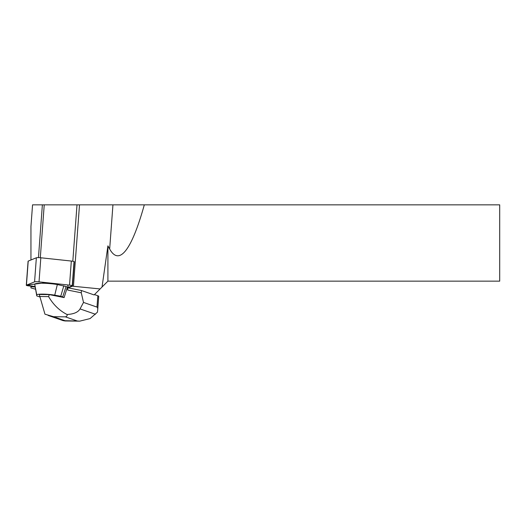 <?xml version="1.0" encoding="UTF-8"?>
<svg xmlns="http://www.w3.org/2000/svg" width="526" height="526" viewBox="0 0 526 526"><rect width="100%" height="100%" fill="white"/><g stroke="black" fill="none" stroke-linecap="round" stroke-linejoin="round"><path stroke-width="0.79" d="M26.3 285.283L28.088 261.192A3.656 0.467 4.3 0 1 28.213 261.087L36.36 257.779A3.656 0.467 4.3 0 1 40.824 257.773L71.326 261.047A3.656 0.467 4.3 0 1 74.028 261.698L72.233 285.789A3.656 0.467 -175.7 0 0 69.531 285.131L39.029 281.857A3.656 0.467 -175.7 0 0 34.571 281.864L26.425 285.171A3.656 0.467 -175.7 0 0 26.3 285.283A3.656 0.467 -175.7 0 0 29.002 285.934L34.966 286.571L26.425 285.171L46.11 282.62L67.65 284.928L68.334 287.426L72.115 285.894A3.656 0.467 -175.7 0 0 72.233 285.789M35.058 287.038L30.955 286.604L30.955 287.919L35.472 289.195M112.945 204.844L109.664 249.015L107.909 245.852L102.031 287.038L107.909 281.154L499.7 281.154L499.7 204.844L32.553 204.844L30.955 226.384L30.955 259.975M42.376 204.844L38.457 257.622M102.031 287.038L100.131 288.932L73.449 286.289A42.948 5.47 -175.7 0 1 72.457 286.183L68.301 287.88L81.438 290.523L94.134 294.928L100.131 288.932M107.909 245.852L107.909 281.154M109.664 249.015A337.324 42.948 94.3 0 0 144.315 204.844M74.021 261.751L72.391 286.223M30.955 286.144L30.955 286.604M83.516 302.424L80.044 308.913C78.085 312.273 73.739 314.134 66.999 314.489C67.44 315.633 66.901 316.422 65.362 316.849L77.315 320.998L79.715 321.156L90.084 318.572L97.428 312.194L97.698 310.084C97.823 308.289 97.586 307.289 96.981 307.099L83.516 302.424L81.267 292.798L67.703 290.076L67.907 287.341L68.301 287.88M74.278 261.639L72.457 286.183M44.23 204.844L40.305 257.72M81.267 292.798L81.438 290.523M97.698 310.084L98.717 296.329A9.205 1.17 -175.7 0 0 97.829 295.743L94.483 294.586M66.999 314.489C59.392 310.57 53.258 304.613 48.602 296.618L49.28 294.606L39.259 294.468L44.96 314.193L53.527 316.691L65.362 316.849M48.602 296.618L39.634 296.493M67.703 290.076L67.381 287.104L64.119 297.578L62.686 296.927L66.092 286.519L57.334 284.559A13.807 1.756 -175.7 0 0 42.665 283.238A13.807 1.756 -175.7 0 0 34.723 284.257L36.781 295.941L39.739 296.901M49.28 294.606L64.106 297.584A19.146 2.439 4.3 0 1 64.106 297.584M67.907 287.341L66.092 286.519M77.315 320.998L63.205 320.656M62.686 296.927L60.76 296.256L63.837 285.73M60.76 296.256L54.737 295.171A10.967 1.394 -175.7 0 0 43.079 294.126A10.967 1.394 -175.7 0 0 36.774 294.935L36.781 295.941M40.824 257.773L39.029 281.857M69.531 285.131L71.326 261.047M28.213 261.087L26.425 285.171M34.571 281.864L36.36 257.779M79.505 204.844L73.449 286.289M77.006 204.844L72.812 261.258M96.981 307.099L97.829 295.743M65.48 320.84L53.527 316.691M95.469 314.265L80.044 308.913M54.737 295.171L57.334 284.559M36.774 294.935L34.723 284.257M63.534 320.775L48.136 315.429M79.715 321.156L64.567 320.952"/></g></svg>
